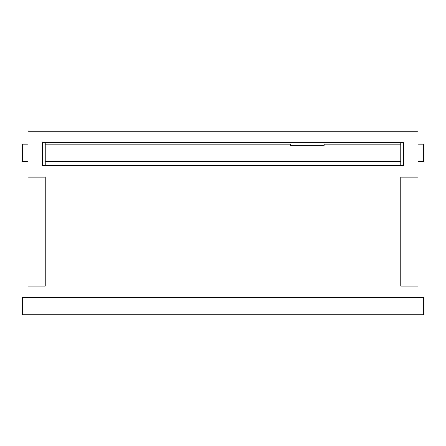 <?xml version="1.0" encoding="UTF-8"?>
<svg xmlns="http://www.w3.org/2000/svg" width="446" height="446" viewBox="0 0 446 446"><rect width="100%" height="100%" fill="white"/><g stroke="black" fill="none" stroke-linecap="round" stroke-linejoin="round"><path stroke-width="0.67" d="M290.162 144.153L45.236 144.153L45.236 161.357L400.764 161.357L400.764 144.153L324.164 144.153L324.164 145.301L290.162 145.301L290.162 144.153L290.669 144.153L290.669 145.301M417.963 161.357L423.7 161.357L423.7 144.153L417.963 144.153M28.037 144.153L22.3 144.153L22.3 161.357L28.037 161.357M423.7 161.357L423.7 144.153M22.3 161.357L22.3 144.153M22.3 297.543L423.7 297.543L423.7 314.748L22.3 314.748L22.3 297.543M28.037 297.543L28.037 177.123L45.236 177.123L45.236 286.076L28.037 286.076L45.236 286.076L45.236 177.123L28.037 177.123L28.037 131.252L417.963 131.252L417.963 286.076L400.764 286.076L400.764 177.123L417.963 177.123L400.764 177.123L400.764 286.076L417.963 286.076L417.963 297.543M42.37 142.72L403.63 142.72L403.63 165.656L42.37 165.656L42.37 142.72M45.236 165.656L45.236 142.72M400.764 165.656L400.764 142.72"/></g></svg>
